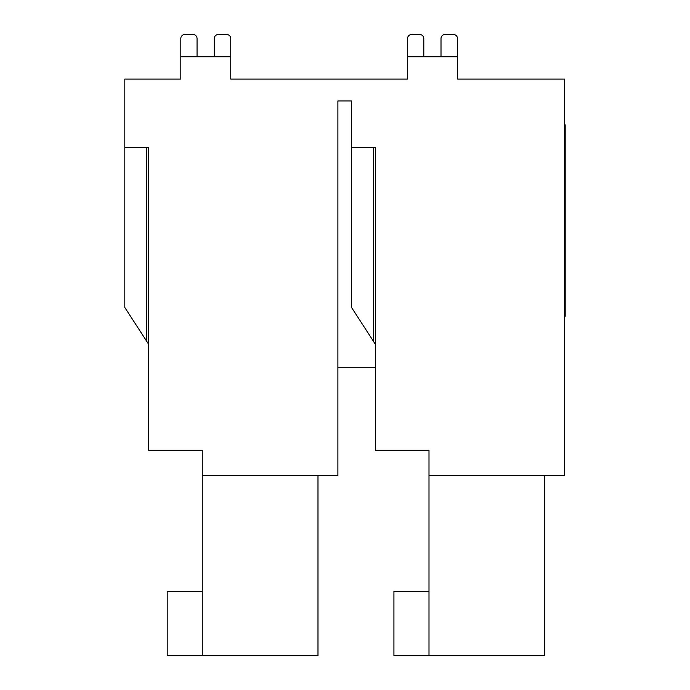 <?xml version="1.0" encoding="UTF-8"?>
<svg xmlns="http://www.w3.org/2000/svg" width="690" height="690" viewBox="0 0 690 690"><rect width="100%" height="100%" fill="white"/><g stroke="black" fill="none" stroke-linecap="round" stroke-linejoin="round"><path stroke-width="1.03" d="M197.055 56.796L197.055 38.562A4.062 4.062 0 0 0 193.002 34.5L184.877 34.5A4.062 4.062 0 0 0 180.815 38.562L180.815 79.091L124.812 79.091L124.812 147.384L148.704 147.384L148.704 450.311L202.256 450.311L202.256 475.634L337.893 475.634L337.893 100.947L351.555 100.947L351.555 147.384L375.438 147.384L375.438 450.311L428.999 450.311L428.999 475.634L564.636 475.634L564.636 79.091L457.505 79.091L457.505 38.562A4.062 4.062 0 0 0 453.442 34.5L445.067 34.5A4.062 4.062 0 0 0 441.005 38.562L441.005 56.796M202.256 475.634L202.256 655.5L317.987 655.5L317.987 475.634M202.256 591.408L167.196 591.408L167.196 655.5L202.256 655.5M124.812 147.384L124.812 307.481L148.704 344.37M180.815 79.091L141.209 79.091M423.798 56.796L423.798 38.562A4.062 4.062 0 0 0 419.736 34.5L411.62 34.5A4.062 4.062 0 0 0 407.557 38.562L407.557 79.091L367.951 79.091M407.557 79.091L230.762 79.091L230.762 38.562A4.062 4.062 0 0 0 226.708 34.5L218.325 34.5A4.062 4.062 0 0 0 214.262 38.562L214.262 56.796M407.557 56.796L457.505 56.796M180.815 56.796L230.762 56.796M453.442 34.5L445.067 34.5M419.736 34.5L411.62 34.5M351.943 308.076L373.411 341.24L351.555 307.481L351.555 147.384M337.893 367.296L375.438 367.296M373.411 147.384L373.411 341.24L375.438 344.37M428.999 475.634L428.999 655.5L544.729 655.5L544.729 475.634M428.999 591.408L393.93 591.408L393.93 655.5L428.999 655.5M226.708 34.5L218.325 34.5M193.002 34.5L184.877 34.5M564.636 176.071L565.179 176.071L565.179 230.702L564.636 230.702M564.636 181.884L565.179 181.884M564.636 316.296L565.188 316.296L565.188 124.838L564.636 124.838M565.188 170.732L564.636 170.732M565.188 242.811L564.636 242.811L565.188 242.785M565.188 236.385L564.636 236.385M565.188 243.743L564.636 243.743M565.188 250.108L564.636 250.108M565.188 255.516L564.636 255.516M565.188 262.148L564.636 262.148M565.188 269.626L564.636 269.626M565.188 315.52L564.636 315.52M565.188 252.005L564.636 252.005M565.188 265.038L564.636 265.038M565.188 268.41L564.636 268.41M565.188 243.173L564.636 243.173M565.188 268.669L564.636 268.669M565.188 269.35L564.636 269.35M146.668 147.384L146.668 341.24"/></g></svg>
